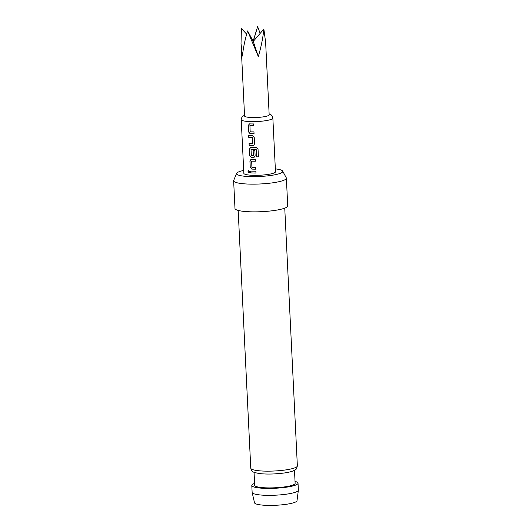 <?xml version="1.0" encoding="UTF-8"?>
<svg xmlns="http://www.w3.org/2000/svg" width="532" height="532" viewBox="0 0 532 532"><rect width="100%" height="100%" fill="white"/><g stroke="black" fill="none" stroke-linecap="round" stroke-linejoin="round"><path stroke-width="0.8" d="M248.597 170.699L248.098 171.703L249.122 172.927M249.654 171.916L248.524 170.712L247.972 171.73L249.056 172.947L249.654 171.916M246.655 34.194L241.395 28.442L241.023 43.577L244.56 115.969A12.322 2.108 -2.8 0 0 245.378 116.668A12.322 2.108 -2.8 0 0 259.157 117.333A12.322 2.108 -2.8 0 0 269.172 114.766L265.634 42.374L263.872 29.087C262.875 38.377 261.019 47.521 258.306 56.505L247.619 30.929L253.252 41.41L257.641 26.6L253.126 41.183M241.023 43.577L242.412 56.046C243.25 47.9 244.986 39.528 247.619 30.929M298.366 490.231L297.009 500.705A21.28 3.638 177.2 0 1 295.174 502.195A21.28 3.638 177.2 0 1 271.739 505.4A21.28 3.638 177.2 0 1 254.515 502.78L252.148 492.492A23.149 3.957 -2.8 0 0 270.881 495.339A23.149 3.957 -2.8 0 0 296.364 491.847A23.149 3.957 -2.8 0 0 298.366 490.231A23.149 3.957 -2.8 0 0 298.366 490.105L298.026 483.182A23.149 3.957 177.2 0 1 296.025 484.925A23.149 3.957 177.2 0 1 270.196 488.416A23.149 3.957 177.2 0 1 251.796 485.443A23.149 3.957 177.2 0 1 253.797 483.701A23.149 3.957 177.2 0 1 254.602 483.382M251.796 485.443L252.135 492.373A23.149 3.957 -2.8 0 0 252.148 492.492M243.703 170.426A23.115 3.95 -2.8 0 0 238.575 171.922A23.115 3.95 -2.8 0 0 236.634 173.339A23.115 3.95 -2.8 0 0 254.037 176.637A23.115 3.95 -2.8 0 0 280.756 173.139A23.115 3.95 -2.8 0 0 282.665 171.085A23.115 3.95 -2.8 0 0 275.343 168.883M282.665 171.085L286.269 177.808A26.401 4.515 177.2 0 1 286.369 178.167A26.401 4.515 177.2 0 1 284.088 180.155A26.401 4.515 177.2 0 1 254.622 184.138A26.401 4.515 177.2 0 1 233.634 180.747A26.401 4.515 177.2 0 1 233.701 180.381L236.634 173.339M286.369 178.167L287.726 205.884A26.401 4.515 177.2 0 1 285.445 207.872A26.401 4.515 177.2 0 1 255.978 211.849A26.401 4.515 177.2 0 1 234.984 208.464L233.634 180.747M294.489 470.301L295.127 483.322A20.243 3.458 177.2 0 1 293.378 484.845A20.243 3.458 177.2 0 1 270.788 487.897A20.243 3.458 177.2 0 1 254.695 485.297L254.057 472.276M253.658 125.732A15.667 2.68 -2.8 0 1 249.947 125.665L250.166 131.823A15.84 2.707 -2.8 0 0 253.957 131.883L254.05 133.698A15.84 2.707 -2.8 0 1 250.033 133.632L248.491 131.843L248.178 125.479L249.561 123.87L249.069 123.936M249.561 123.87A15.84 2.707 -2.8 0 0 253.571 123.943L253.658 125.758A15.84 2.707 -2.8 0 1 249.867 125.698M254.542 143.826L254.23 137.462L252.494 135.76A15.84 2.707 -2.8 0 1 248.67 135.607L248.763 137.422A15.84 2.707 -2.8 0 0 252.354 137.575L252.653 143.7A15.84 2.707 -2.8 0 1 249.062 143.547L249.149 145.362A15.84 2.707 -2.8 0 0 252.973 145.522L253.811 145.283L254.542 143.826M250.718 147.51L249.335 149.126L249.648 155.49L251.19 157.273A15.84 2.707 -2.8 0 0 253.551 157.339L254.389 157.106L255.121 155.65L254.868 150.436A15.84 2.707 -2.8 0 1 253.099 150.43L253.239 155.716A15.84 2.707 -2.8 0 1 251.33 155.663L251.031 149.539A15.84 2.707 -2.8 0 0 256.098 149.585L256.577 156.9A15.84 2.707 -2.8 0 0 258.412 156.834L258.04 149.199L256.238 147.557A15.84 2.707 -2.8 0 1 250.718 147.51L250.226 147.583M255.393 161.196A15.667 2.68 -2.8 0 1 251.683 161.13L251.902 167.287A15.84 2.707 -2.8 0 0 255.693 167.347L255.786 169.169A15.84 2.707 -2.8 0 1 251.769 169.096L250.226 167.314L249.914 160.943L251.29 159.334L250.805 159.4M251.29 159.334A15.84 2.707 -2.8 0 0 255.307 159.407L255.393 161.223A15.84 2.707 -2.8 0 1 251.596 161.163M250.406 171.071A15.84 2.707 -2.8 0 0 255.885 171.224L255.972 173.046A15.84 2.707 -2.8 0 1 250.499 172.887L250.406 171.071M272.856 118.057L275.483 171.756A15.84 2.707 177.2 0 1 262.608 175.055A15.84 2.707 177.2 0 1 244.886 174.203A15.84 2.707 177.2 0 1 243.842 173.306L241.215 119.607A15.84 2.707 177.2 0 0 242.26 120.505A15.84 2.707 177.2 0 0 259.982 121.356A15.84 2.707 177.2 0 0 272.856 118.057C272.311 115.843 271.3 114.58 269.837 114.267L269.139 114.021M295.034 481.407A23.149 3.957 177.2 0 1 298.026 483.182M260.155 33.396L257.641 26.6M258.306 56.505L253.252 41.41L263.872 29.087M250.512 171.078L250.499 172.887M250.599 172.86A15.667 2.68 -2.8 0 0 255.972 173.013M251.377 159.301L249.914 160.943M250.013 160.917L250.226 167.314M250.326 167.281L251.769 169.096M251.855 169.063A15.667 2.68 -2.8 0 0 255.779 169.136M250.798 147.484L249.335 149.126M249.435 149.093L249.648 155.49M249.747 155.457L251.19 157.273M251.277 157.239A15.667 2.68 -2.8 0 0 253.611 157.312L253.551 157.339M253.611 157.312L254.515 157.013M253.159 150.43L253.352 155.597M256.098 149.585L256.118 149.552A15.667 2.68 -2.8 0 1 251.111 149.512L251.031 149.539M256.244 149.672L256.577 156.9M256.597 156.867A15.667 2.68 -2.8 0 0 258.412 156.807M248.777 135.613L248.763 137.422M248.863 137.396A15.667 2.68 -2.8 0 0 252.414 137.542L252.354 137.575M252.534 137.668L252.76 143.58M249.162 143.554L249.149 145.362M249.249 145.336A15.667 2.68 -2.8 0 0 253.033 145.489L252.973 145.522M253.033 145.489L253.937 145.189M249.641 123.836L248.178 125.479M248.278 125.452L248.491 131.843M248.59 131.816L250.033 133.632M250.12 133.599A15.667 2.68 -2.8 0 0 254.05 133.672M250.772 468.153A23.322 3.99 -2.8 0 0 269.312 471.153A23.322 3.99 -2.8 0 0 295.34 467.635A23.322 3.99 -2.8 0 0 297.361 465.879C296.271 470.049 296.623 468.778 293.524 470.773C291.157 471.764 287.679 472.562 283.077 473.154L274.279 473.919C268.434 474.185 263.407 474.052 259.204 473.513C254.762 472.649 252.574 471.97 252.647 471.485C252.228 471.658 251.609 470.547 250.772 468.153L238.17 210.426M284.753 208.145L297.361 465.879M244.527 115.225L242.466 116.521L241.362 118.343L241.215 119.607"/></g></svg>
